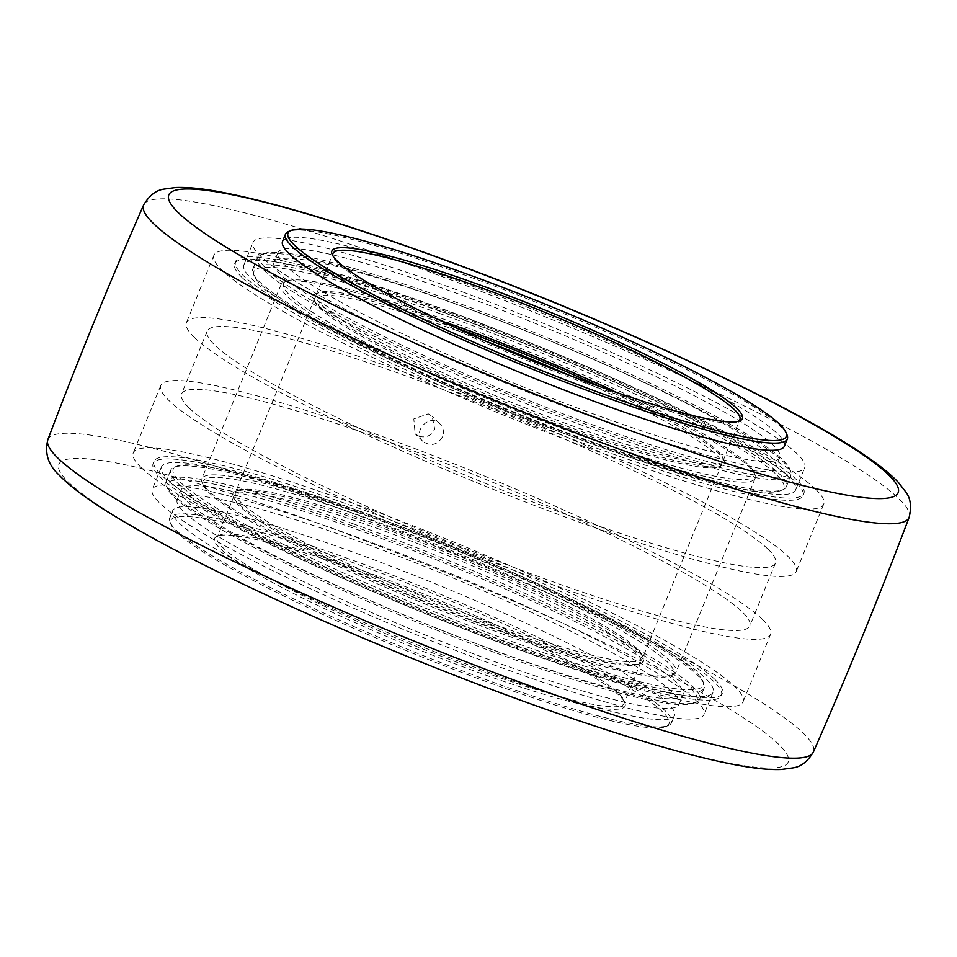 <?xml version="1.0" encoding="UTF-8"?>
<svg xmlns="http://www.w3.org/2000/svg" width="957" height="957" viewBox="0 0 957 957"><rect width="100%" height="100%" fill="white"/><g stroke="black" fill="none" stroke-linecap="round" stroke-linejoin="round"><path stroke-width="0.72" stroke-dasharray="4.79 3.59" d="M364.294 539.808A297.938 34.811 -157.8 0 1 703.957 714.556A297.938 34.811 -157.8 0 1 491.922 664.146A297.938 34.811 -157.8 0 1 152.259 489.41A297.938 34.811 -157.8 0 1 364.294 539.808M501.085 641.704A297.938 34.811 -157.8 0 1 161.422 466.956A297.938 34.811 -157.8 0 1 373.457 517.366A297.938 34.811 -157.8 0 1 713.121 692.102A297.938 34.811 -157.8 0 1 501.085 641.704M370.06 545.43A271.022 31.665 22.2 0 0 352.894 539.174A271.022 31.665 22.2 0 0 177.177 499.578A271.022 31.665 22.2 0 0 416.139 631.297A271.022 31.665 22.2 0 0 679.039 704.388A271.022 31.665 22.2 0 0 370.06 545.43M371.531 515.488A306.91 35.864 -157.8 0 1 714.054 681.743A306.91 35.864 -157.8 0 1 721.422 695.488A306.91 35.864 -157.8 0 1 423.724 612.731A306.91 35.864 -157.8 0 1 153.108 463.571A306.91 35.864 -157.8 0 1 371.531 515.488M345.381 557.584A271.022 31.665 -157.8 0 1 671.527 722.798A271.022 31.665 -157.8 0 1 668.369 725.526A271.022 31.665 -157.8 0 1 408.627 649.707A271.022 31.665 -157.8 0 1 169.999 522.151A271.022 31.665 -157.8 0 1 169.664 517.988A271.022 31.665 -157.8 0 1 345.381 557.584M348.312 550.407A271.022 31.665 -157.8 0 1 365.478 556.651A271.022 31.665 -157.8 0 1 674.458 715.609A271.022 31.665 -157.8 0 1 411.558 642.53A271.022 31.665 -157.8 0 1 172.595 510.811A271.022 31.665 -157.8 0 1 348.312 550.407M787.001 434.849A271.022 31.665 22.2 0 0 461.19 273.81A271.022 31.665 22.2 0 0 288.631 231.474M784.405 446.189A271.022 31.665 22.2 0 0 475.426 287.244A271.022 31.665 22.2 0 0 458.259 280.987A271.022 31.665 22.2 0 0 282.542 241.391M470.844 298.464A271.022 31.665 -157.8 0 1 779.823 457.422A271.022 31.665 -157.8 0 1 516.924 384.343A271.022 31.665 -157.8 0 1 277.961 252.612A271.022 31.665 -157.8 0 1 453.678 292.22A271.022 31.665 -157.8 0 1 470.844 298.464M449.706 301.945A271.022 31.665 22.2 0 0 274.001 262.338A271.022 31.665 22.2 0 0 512.952 394.069A271.022 31.665 22.2 0 0 775.852 467.148A271.022 31.665 22.2 0 0 449.706 301.945M439.395 313.406A286.155 33.435 22.2 0 0 254.227 275.987A286.155 33.435 22.2 0 0 506.181 410.673A286.155 33.435 22.2 0 0 780.433 490.726A286.155 33.435 22.2 0 0 439.395 313.406M573.243 432.743A254.119 29.691 -157.8 0 1 286.49 281.131A254.119 29.691 -157.8 0 1 530.034 352.224A254.119 29.691 -157.8 0 1 753.781 471.837A254.119 29.691 -157.8 0 1 573.243 432.743M455.771 327.796A221.701 25.899 22.2 0 0 316.133 293.703A221.701 25.899 22.2 0 0 313.824 299.35A221.701 25.899 22.2 0 0 566.305 425.973A221.701 25.899 22.2 0 0 721.494 465.724A221.701 25.899 22.2 0 0 723.803 460.078A221.701 25.899 22.2 0 0 600.171 386.724M440.34 320.583A219.739 25.672 22.2 0 0 318.645 292.675A219.739 25.672 22.2 0 0 316.097 294.888A219.739 25.672 22.2 0 0 509.842 401.689A219.739 25.672 22.2 0 0 723.002 460.951A219.739 25.672 22.2 0 0 722.726 457.578A219.739 25.672 22.2 0 0 616.248 392.382M738.421 421.283A219.739 25.672 -157.8 0 1 737.309 421.858A219.739 25.672 -157.8 0 1 526.709 360.382A219.739 25.672 -157.8 0 1 333.227 256.954A219.739 25.672 -157.8 0 1 332.833 255.758M439.586 311.157A288.105 33.662 -157.8 0 1 786.295 486.778A288.105 33.662 -157.8 0 1 782.946 489.685A288.105 33.662 -157.8 0 1 599.513 444.682A288.105 33.662 -157.8 0 1 253.15 273.487A288.105 33.662 -157.8 0 1 252.792 269.061A288.105 33.662 -157.8 0 1 439.586 311.157M444.227 299.78A288.105 33.662 22.2 0 0 260.783 254.765A288.105 33.662 22.2 0 0 257.445 257.684A288.105 33.662 22.2 0 0 604.154 433.306A288.105 33.662 22.2 0 0 790.937 475.402A288.105 33.662 22.2 0 0 790.59 470.976A288.105 33.662 22.2 0 0 444.227 299.78M445.507 298.428A286.155 33.435 -157.8 0 1 789.513 468.475A286.155 33.435 -157.8 0 1 512.294 395.708A286.155 33.435 -157.8 0 1 263.307 253.737A286.155 33.435 -157.8 0 1 445.507 298.428M358.767 510.978A286.155 33.435 -157.8 0 1 702.773 681.013A286.155 33.435 -157.8 0 1 425.554 608.245A286.155 33.435 -157.8 0 1 176.566 466.274A286.155 33.435 -157.8 0 1 358.767 510.978M492.616 630.316A254.119 29.691 22.2 0 0 670.51 675.869A254.119 29.691 22.2 0 0 449.407 549.797A254.119 29.691 22.2 0 0 203.219 485.163A254.119 29.691 22.2 0 0 492.616 630.316M376.651 525.907A221.701 25.899 -157.8 0 1 643.176 657.65A221.701 25.899 -157.8 0 1 640.867 663.297A221.701 25.899 -157.8 0 1 485.678 623.545A221.701 25.899 -157.8 0 1 233.197 496.922A221.701 25.899 -157.8 0 1 235.506 491.276A221.701 25.899 -157.8 0 1 376.651 525.907M376.472 528.156A219.739 25.672 -157.8 0 1 640.903 662.112A219.739 25.672 -157.8 0 1 638.355 664.325A219.739 25.672 -157.8 0 1 427.755 602.85A219.739 25.672 -157.8 0 1 234.274 499.422A219.739 25.672 -157.8 0 1 233.998 496.049A219.739 25.672 -157.8 0 1 376.472 528.156M359.605 569.475A219.739 25.672 22.2 0 0 219.691 535.142A219.739 25.672 22.2 0 0 217.143 537.367A219.739 25.672 22.2 0 0 410.888 644.169A219.739 25.672 22.2 0 0 624.048 703.419A219.739 25.672 22.2 0 0 623.773 700.046A219.739 25.672 22.2 0 0 359.605 569.475M357.487 512.318A288.105 33.662 22.2 0 0 174.054 467.315A288.105 33.662 22.2 0 0 170.705 470.222A288.105 33.662 22.2 0 0 517.414 645.843A288.105 33.662 22.2 0 0 704.208 687.939A288.105 33.662 22.2 0 0 703.85 683.513A288.105 33.662 22.2 0 0 357.487 512.318M352.846 523.694A288.105 33.662 -157.8 0 1 699.555 699.316A288.105 33.662 -157.8 0 1 696.217 702.235A288.105 33.662 -157.8 0 1 512.773 657.22A288.105 33.662 -157.8 0 1 166.41 486.024A288.105 33.662 -157.8 0 1 166.063 481.598A288.105 33.662 -157.8 0 1 352.846 523.694M352.655 525.943A286.155 33.435 22.2 0 0 167.487 488.525A286.155 33.435 22.2 0 0 419.441 623.21A286.155 33.435 22.2 0 0 693.693 703.263A286.155 33.435 22.2 0 0 352.655 525.943M356.853 529.448A271.022 31.665 -157.8 0 1 682.999 694.662A271.022 31.665 -157.8 0 1 420.111 621.572A271.022 31.665 -157.8 0 1 181.148 489.852A271.022 31.665 -157.8 0 1 356.853 529.448M345.19 559.833A269.061 31.437 22.2 0 0 171.076 524.651A269.061 31.437 22.2 0 0 407.981 651.298A269.061 31.437 22.2 0 0 665.857 726.566A269.061 31.437 22.2 0 0 345.19 559.833M358.337 570.815A221.701 25.899 -157.8 0 1 624.849 702.546A221.701 25.899 -157.8 0 1 410.075 646.166A221.701 25.899 -157.8 0 1 217.179 536.183A221.701 25.899 -157.8 0 1 358.337 570.815M485.989 621.344A219.739 25.672 22.2 0 0 642.374 658.512A219.739 25.672 22.2 0 0 642.099 655.138A219.739 25.672 22.2 0 0 448.618 551.722A219.739 25.672 22.2 0 0 238.018 490.235A219.739 25.672 22.2 0 0 235.47 492.46A219.739 25.672 22.2 0 0 485.989 621.344M570.336 375.73A219.739 25.672 -157.8 0 1 721.53 464.54A219.739 25.672 -157.8 0 1 718.982 466.765A219.739 25.672 -157.8 0 1 565.144 427.36A219.739 25.672 -157.8 0 1 314.901 301.862A219.739 25.672 -157.8 0 1 314.626 298.488A219.739 25.672 -157.8 0 1 484.792 340.812M442.517 436.787C437.289 445.149 430.758 446.68 422.922 441.404C411.785 431.607 429.681 412.85 439.957 423.915C443.402 427.6 444.251 431.882 442.517 436.787M493.776 628.928A256.069 29.918 -157.8 0 1 202.142 482.663A256.069 29.918 -157.8 0 1 201.831 478.739A256.069 29.918 -157.8 0 1 384.068 522.055A256.069 29.918 -157.8 0 1 676.013 672.245A256.069 29.918 -157.8 0 1 673.034 674.829A256.069 29.918 -157.8 0 1 493.776 628.928M419.07 436.296C426.044 438.115 431.26 435.746 434.717 429.191L432.181 416.331L428.234 413.843L413.819 418.927L415.135 433.82L419.07 436.296M572.932 434.945A256.069 29.918 22.2 0 0 755.169 478.261A256.069 29.918 22.2 0 0 754.858 474.337A256.069 29.918 22.2 0 0 463.224 328.072A256.069 29.918 22.2 0 0 283.966 282.171A256.069 29.918 22.2 0 0 280.987 284.755A256.069 29.918 22.2 0 0 572.932 434.945M465.078 292.854A297.938 34.811 22.2 0 0 253.043 242.444A297.938 34.811 22.2 0 0 592.706 417.192A297.938 34.811 22.2 0 0 804.741 467.59A297.938 34.811 22.2 0 0 465.078 292.854M583.543 439.634A297.938 34.811 22.2 0 0 795.578 490.044A297.938 34.811 22.2 0 0 455.915 315.296A297.938 34.811 22.2 0 0 243.879 264.898A297.938 34.811 22.2 0 0 583.543 439.634M453.989 313.429A306.91 35.864 22.2 0 0 235.578 261.512A306.91 35.864 22.2 0 0 506.181 410.673A306.91 35.864 22.2 0 0 803.892 493.429A306.91 35.864 22.2 0 0 796.511 479.684A306.91 35.864 22.2 0 0 453.989 313.429M714.963 679.506A306.91 35.864 -157.8 0 1 722.344 693.251A306.91 35.864 -157.8 0 1 464.54 626.392A306.91 35.864 -157.8 0 1 161.41 475.067A306.91 35.864 -157.8 0 1 154.029 461.322A306.91 35.864 -157.8 0 1 411.833 528.18A306.91 35.864 -157.8 0 1 714.963 679.506M141.193 467.602A329.328 38.483 -157.8 0 1 133.274 452.852A329.328 38.483 -157.8 0 1 409.907 524.592A329.328 38.483 -157.8 0 1 735.179 686.97A329.328 38.483 -157.8 0 1 743.099 701.72A329.328 38.483 -157.8 0 1 466.466 629.981A329.328 38.483 -157.8 0 1 141.193 467.602M762.669 619.61A329.328 38.483 -157.8 0 1 770.588 634.359A329.328 38.483 -157.8 0 1 493.956 562.62A329.328 38.483 -157.8 0 1 168.683 400.253A329.328 38.483 -157.8 0 1 160.764 385.504A329.328 38.483 -157.8 0 1 437.397 457.243A329.328 38.483 -157.8 0 1 762.669 619.61M188.888 407.718A306.91 35.864 -157.8 0 1 181.519 393.973A306.91 35.864 -157.8 0 1 439.323 460.831A306.91 35.864 -157.8 0 1 742.453 612.145A306.91 35.864 -157.8 0 1 749.833 625.89A306.91 35.864 -157.8 0 1 492.03 559.032A306.91 35.864 -157.8 0 1 188.888 407.718M768.112 549.282A306.91 35.864 -157.8 0 1 775.481 563.027A306.91 35.864 -157.8 0 1 517.677 496.169A306.91 35.864 -157.8 0 1 214.547 344.855A306.91 35.864 -157.8 0 1 207.167 331.11A306.91 35.864 -157.8 0 1 464.97 397.968A306.91 35.864 -157.8 0 1 768.112 549.282M194.331 337.39A329.328 38.483 -157.8 0 1 186.412 322.641A329.328 38.483 -157.8 0 1 463.044 394.38A329.328 38.483 -157.8 0 1 788.317 556.747A329.328 38.483 -157.8 0 1 796.236 571.496A329.328 38.483 -157.8 0 1 519.603 499.757A329.328 38.483 -157.8 0 1 194.331 337.39M815.807 489.398A329.328 38.483 -157.8 0 1 823.726 504.148A329.328 38.483 -157.8 0 1 547.093 432.408A329.328 38.483 -157.8 0 1 221.821 270.03A329.328 38.483 -157.8 0 1 213.901 255.28A329.328 38.483 -157.8 0 1 490.534 327.019A329.328 38.483 -157.8 0 1 815.807 489.398M242.037 277.494A306.91 35.864 -157.8 0 1 234.656 263.749A306.91 35.864 -157.8 0 1 492.46 330.608A306.91 35.864 -157.8 0 1 795.59 481.933A306.91 35.864 -157.8 0 1 802.971 495.678A306.91 35.864 -157.8 0 1 545.167 428.82A306.91 35.864 -157.8 0 1 242.037 277.494M909.15 517.354A413.412 48.305 22.2 0 0 437.78 275.018A413.412 48.305 22.2 0 0 143.634 204.942M47.85 439.646A413.412 48.305 -157.8 0 1 342.116 509.447A413.412 48.305 -157.8 0 1 813.378 752.046M68.318 482.029A393.877 46.02 22.2 0 0 507.892 695.392A393.877 46.02 22.2 0 0 778.747 744.39A393.877 46.02 22.2 0 0 339.161 531.015A393.877 46.02 22.2 0 0 68.318 482.029M161.422 466.956L152.259 489.41M713.121 692.102L703.957 714.556M671.527 722.798L674.458 715.609M169.664 517.988L172.595 510.811M277.961 252.612L274.001 262.338M779.823 457.422L775.852 467.148M318.645 292.675L316.133 293.703M722.726 457.578L723.803 460.078M723.002 460.951L739.857 419.633M316.097 294.888L332.952 253.581M780.433 490.726L782.946 489.685M254.227 275.987L253.15 273.487M786.295 486.778L790.937 475.402M252.792 269.061L257.445 257.684M263.307 253.737L260.783 254.765M789.513 468.475L790.59 470.976M737.309 421.858L739.821 420.817M333.227 256.954L332.151 254.454M638.355 664.325L640.867 663.297M234.274 499.422L233.197 496.922M233.998 496.049L217.143 537.367M640.903 662.112L624.048 703.419M176.566 466.274L174.054 467.315M702.773 681.013L703.85 683.513M170.705 470.222L166.063 481.598M704.208 687.939L699.555 699.316M693.693 703.263L696.217 702.235M167.487 488.525L166.41 486.024M665.857 726.566L668.369 725.526M171.076 524.651L169.999 522.151M679.039 704.388L682.999 694.662M177.177 499.578L181.148 489.852M219.691 535.142L217.179 536.183M623.773 700.046L624.849 702.546M238.018 490.235L235.506 491.276M642.099 655.138L643.176 657.65M314.626 298.488L235.47 492.46M721.53 464.54L642.374 658.512M670.51 675.869L673.034 674.829M203.219 485.163L202.142 482.663M280.987 284.755L201.831 478.739M755.169 478.261L676.013 672.245M286.49 281.131L283.966 282.171M753.781 471.837L754.858 474.337M718.982 466.765L721.494 465.724M314.901 301.862L313.824 299.35M439.957 423.915L432.181 416.331M422.922 441.404L415.135 433.82M795.578 490.044L804.741 467.59M243.879 264.898L253.043 242.444M154.029 461.322L153.108 463.571M722.344 693.251L721.422 695.488M160.764 385.504L133.274 452.852M770.588 634.359L743.099 701.72M207.167 331.11L181.519 393.973M775.481 563.027L749.833 625.89M213.901 255.28L186.412 322.641M823.726 504.148L796.236 571.496M235.578 261.512L234.656 263.749M803.892 493.429L802.971 495.678"/><path stroke-width="1.44" d="M291.143 230.434L288.631 231.474A271.022 31.665 22.2 0 0 285.473 234.202A271.022 31.665 22.2 0 0 524.436 365.933A271.022 31.665 22.2 0 0 787.336 439.012A271.022 31.665 22.2 0 0 787.001 434.849L785.924 432.349A269.061 31.437 -157.8 0 1 525.261 363.923A269.061 31.437 -157.8 0 1 291.143 230.434A269.061 31.437 -157.8 0 1 462.458 272.458A269.061 31.437 -157.8 0 1 785.924 432.349M285.473 234.202L282.542 241.391A271.022 31.665 22.2 0 0 521.505 373.11A271.022 31.665 22.2 0 0 784.405 446.189L787.336 439.012M600.171 386.724A221.701 25.899 22.2 0 0 457.279 328.335A221.701 25.899 22.2 0 0 455.771 327.796M616.248 392.382A219.739 25.672 22.2 0 0 458.559 326.995A219.739 25.672 22.2 0 0 440.34 320.583M332.833 255.758A219.739 25.672 -157.8 0 1 332.952 253.581A219.739 25.672 -157.8 0 1 475.414 285.688A219.739 25.672 -157.8 0 1 739.857 419.633A219.739 25.672 -157.8 0 1 738.421 421.283M475.605 283.439A221.701 25.899 22.2 0 0 332.151 254.454A221.701 25.899 22.2 0 0 527.355 358.791A221.701 25.899 22.2 0 0 739.821 420.817A221.701 25.899 22.2 0 0 475.605 283.439M484.792 340.812A219.739 25.672 -157.8 0 1 570.336 375.73M153.515 223.603A413.412 48.305 22.2 0 0 562.417 427.659A413.412 48.305 22.2 0 0 909.15 517.354C911.722 506.576 910.562 498.059 905.645 491.766L898.312 482.34C890.213 473.787 878.574 464.456 863.393 454.348C789.633 403.938 609.597 320.392 448.546 261.237C351.901 225.696 275.855 202.609 220.397 191.95C202.489 188.553 187.644 187.082 175.861 187.512L164.03 189.127C156.123 190.18 149.328 195.455 143.634 204.942A413.412 48.305 22.2 0 0 153.515 223.603M449.108 261.608A393.877 46.02 -157.8 0 1 888.682 474.971A393.877 46.02 -157.8 0 1 617.839 425.985A393.877 46.02 -157.8 0 1 178.253 212.61A393.877 46.02 -157.8 0 1 449.108 261.608M813.378 752.046A413.412 48.305 -157.8 0 1 465.628 661.646A413.412 48.305 -157.8 0 1 57.839 458.032A413.412 48.305 -157.8 0 1 47.85 439.646C77.72 360.574 109.648 282.339 143.634 204.942M909.15 517.354C879.28 596.426 847.352 674.661 813.366 752.058C807.672 761.545 800.877 766.82 792.97 767.873L781.139 769.488C769.356 769.918 754.511 768.447 736.603 765.05C693.873 756.975 636.872 740.694 565.599 716.171C506.169 695.655 444.538 672.089 380.707 645.473C277.554 602.443 181.017 555.85 121.312 520.106C91.896 502.724 70.985 487.544 58.592 474.552C48.089 464.707 44.512 453.08 47.85 439.646"/></g></svg>

